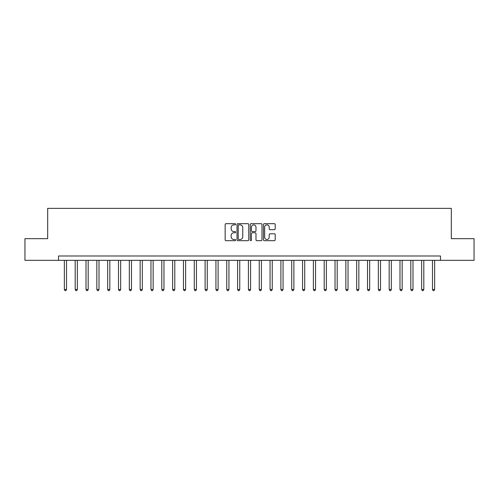 <?xml version="1.0" encoding="UTF-8"?>
<svg xmlns="http://www.w3.org/2000/svg" width="499" height="499" viewBox="0 0 499 499"><rect width="100%" height="100%" fill="white"/><g stroke="black" fill="none" stroke-linecap="round" stroke-linejoin="round"><path stroke-width="0.75" d="M235.64 224.269A0.593 0.593 0 0 0 235.048 223.677L226.016 223.677A0.848 0.848 0 0 0 225.161 224.525L225.161 239.826A0.848 0.848 0 0 0 226.016 240.68L235.048 240.68A0.593 0.593 0 0 0 235.64 240.081A0.593 0.593 0 0 0 235.048 239.489L233.875 239.489A2.72 2.72 0 0 1 231.156 236.769L231.156 235.491A2.72 2.72 0 0 1 233.875 232.771L235.048 232.771A0.593 0.593 0 0 0 235.64 232.178A0.593 0.593 0 0 0 235.048 231.58L233.875 231.58A2.72 2.72 0 0 1 231.156 228.86L231.156 227.588A2.72 2.72 0 0 1 233.875 224.868L235.048 224.868A0.593 0.593 0 0 0 235.64 224.269M274.344 229.671A0.848 0.848 0 0 0 275.199 228.816L275.199 224.525A0.848 0.848 0 0 0 274.344 223.677L264.314 223.677A0.848 0.848 0 0 0 263.466 224.525L263.466 239.826A0.848 0.848 0 0 0 264.314 240.68L274.344 240.68A0.848 0.848 0 0 0 275.199 239.826L275.199 234.642A0.848 0.848 0 0 0 274.344 233.794L270.053 233.794A0.848 0.848 0 0 0 269.204 234.642L269.204 237.212A2.277 2.277 0 0 1 266.928 239.489A2.277 2.277 0 0 1 264.657 237.212L264.657 227.139A2.277 2.277 0 0 1 266.928 224.868A2.277 2.277 0 0 1 269.204 227.139L269.204 228.816A0.848 0.848 0 0 0 270.053 229.671L274.344 229.671M58.514 260.328L24.95 260.328L24.95 238.672L47.686 238.672L47.686 208.357L451.314 208.357L451.314 238.672L474.05 238.672L474.05 260.328L440.486 260.328L440.486 255.993L58.514 255.993L58.514 260.328L440.486 260.328M248.758 224.525A0.848 0.848 0 0 0 247.903 223.677L237.873 223.677A0.848 0.848 0 0 0 237.025 224.525L237.025 239.826A0.848 0.848 0 0 0 237.873 240.68L247.903 240.68A0.848 0.848 0 0 0 248.758 239.826L248.758 224.525M251.097 223.677L261.127 223.677A0.848 0.848 0 0 1 261.975 224.525L261.975 239.826A0.848 0.848 0 0 1 261.127 240.68L256.835 240.68A0.848 0.848 0 0 1 255.981 239.826L255.981 233.619A0.848 0.848 0 0 0 255.132 232.771L252.282 232.771A0.848 0.848 0 0 0 251.434 233.619L251.434 240.081A0.593 0.593 0 0 1 250.841 240.68A0.593 0.593 0 0 1 250.242 240.081L250.242 224.525A0.848 0.848 0 0 1 251.097 223.677M238.809 224.868A0.593 0.593 0 0 0 238.216 225.461L238.216 238.896A0.593 0.593 0 0 0 238.809 239.489L240.044 239.489A2.72 2.72 0 0 0 242.763 236.769L242.763 227.588A2.72 2.72 0 0 0 240.044 224.868L238.809 224.868M255.981 227.182A2.277 2.277 0 0 0 253.71 224.906A2.277 2.277 0 0 0 251.434 227.182L251.434 230.731A0.848 0.848 0 0 0 252.282 231.58L255.132 231.58A0.848 0.848 0 0 0 255.981 230.731L255.981 227.182M64.359 260.328L64.359 289.514L66.523 289.514L66.523 260.328M66.523 289.514L65.874 290.643L65.007 290.643L64.359 289.514M75.187 260.328L75.187 289.514L77.351 289.514L77.351 260.328M77.351 289.514L76.703 290.643L75.836 290.643L75.187 289.514M86.015 260.328L86.015 289.514L88.18 289.514L88.18 260.328M88.18 289.514L87.531 290.643L86.664 290.643L86.015 289.514M96.843 260.328L96.843 289.514L99.008 289.514L99.008 260.328M99.008 289.514L98.359 290.643L97.492 290.643L96.843 289.514M107.665 260.328L107.665 289.514L109.83 289.514L109.83 260.328M109.83 289.514L109.181 290.643L108.314 290.643L107.665 289.514M118.494 260.328L118.494 289.514L120.658 289.514L120.658 260.328M120.658 289.514L120.01 290.643L119.142 290.643L118.494 289.514M129.322 260.328L129.322 289.514L131.487 289.514L131.487 260.328M131.487 289.514L130.838 290.643L129.971 290.643L129.322 289.514M140.15 260.328L140.15 289.514L142.315 289.514L142.315 260.328M142.315 289.514L141.666 290.643L140.799 290.643L140.15 289.514M150.972 260.328L150.972 289.514L153.143 289.514L153.143 260.328M153.143 289.514L152.488 290.643L151.627 290.643L150.972 289.514M161.801 260.328L161.801 289.514L163.965 289.514L163.965 260.328M163.965 289.514L163.316 290.643L162.449 290.643L161.801 289.514M172.629 260.328L172.629 289.514L174.793 289.514L174.793 260.328M174.793 289.514L174.145 290.643L173.278 290.643L172.629 289.514M183.457 260.328L183.457 289.514L185.622 289.514L185.622 260.328M185.622 289.514L184.973 290.643L184.106 290.643L183.457 289.514M194.286 260.328L194.286 289.514L196.45 289.514L196.45 260.328M196.45 289.514L195.801 290.643L194.934 290.643L194.286 289.514M205.108 260.328L205.108 289.514L207.272 289.514L207.272 260.328M207.272 289.514L206.623 290.643L205.756 290.643L205.108 289.514M215.936 260.328L215.936 289.514L218.1 289.514L218.1 260.328M218.1 289.514L217.452 290.643L216.585 290.643L215.936 289.514M226.764 260.328L226.764 289.514L228.929 289.514L228.929 260.328M228.929 289.514L228.28 290.643L227.413 290.643L226.764 289.514M237.593 260.328L237.593 289.514L239.757 289.514L239.757 260.328M239.757 289.514L239.108 290.643L238.241 290.643L237.593 289.514M248.415 260.328L248.415 289.514L250.585 289.514L250.585 260.328M250.585 289.514L249.93 290.643L249.07 290.643L248.415 289.514M259.243 260.328L259.243 289.514L261.407 289.514L261.407 260.328M261.407 289.514L260.759 290.643L259.892 290.643L259.243 289.514M270.071 260.328L270.071 289.514L272.236 289.514L272.236 260.328M272.236 289.514L271.587 290.643L270.72 290.643L270.071 289.514M280.9 260.328L280.9 289.514L283.064 289.514L283.064 260.328M283.064 289.514L282.415 290.643L281.548 290.643L280.9 289.514M291.728 260.328L291.728 289.514L293.892 289.514L293.892 260.328M293.892 289.514L293.244 290.643L292.377 290.643L291.728 289.514M302.55 260.328L302.55 289.514L304.714 289.514L304.714 260.328M304.714 289.514L304.066 290.643L303.199 290.643L302.55 289.514M313.378 260.328L313.378 289.514L315.543 289.514L315.543 260.328M315.543 289.514L314.894 290.643L314.027 290.643L313.378 289.514M324.207 260.328L324.207 289.514L326.371 289.514L326.371 260.328M326.371 289.514L325.722 290.643L324.855 290.643L324.207 289.514M335.035 260.328L335.035 289.514L337.199 289.514L337.199 260.328M337.199 289.514L336.551 290.643L335.684 290.643L335.035 289.514M345.857 260.328L345.857 289.514L348.028 289.514L348.028 260.328M348.028 289.514L347.373 290.643L346.512 290.643L345.857 289.514M356.685 260.328L356.685 289.514L358.85 289.514L358.85 260.328M358.85 289.514L358.201 290.643L357.334 290.643L356.685 289.514M367.514 260.328L367.514 289.514L369.678 289.514L369.678 260.328M369.678 289.514L369.029 290.643L368.162 290.643L367.514 289.514M378.342 260.328L378.342 289.514L380.506 289.514L380.506 260.328M380.506 289.514L379.858 290.643L378.991 290.643L378.342 289.514M389.17 260.328L389.17 289.514L391.335 289.514L391.335 260.328M391.335 289.514L390.686 290.643L389.819 290.643L389.17 289.514M399.992 260.328L399.992 289.514L402.157 289.514L402.157 260.328M402.157 289.514L401.508 290.643L400.641 290.643L399.992 289.514M410.82 260.328L410.82 289.514L412.985 289.514L412.985 260.328M412.985 289.514L412.336 290.643L411.469 290.643L410.82 289.514M421.649 260.328L421.649 289.514L423.813 289.514L423.813 260.328M423.813 289.514L423.164 290.643L422.297 290.643L421.649 289.514M432.477 260.328L432.477 289.514L434.641 289.514L434.641 260.328M434.641 289.514L433.993 290.643L433.126 290.643L432.477 289.514"/></g></svg>
